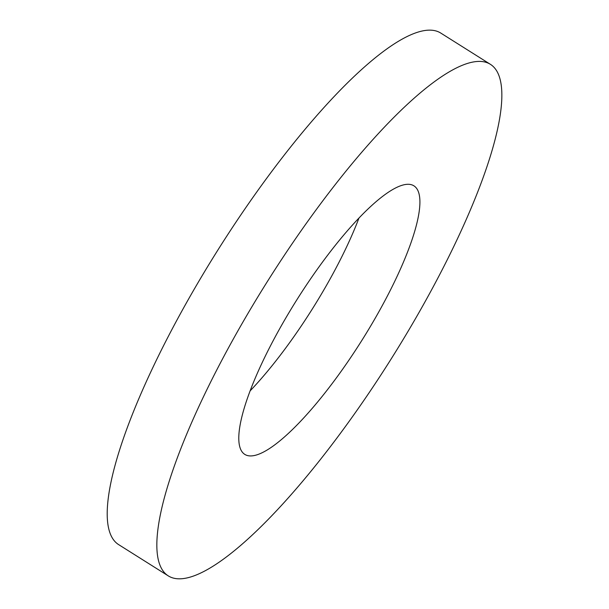 <?xml version="1.0" encoding="UTF-8"?>
<svg xmlns="http://www.w3.org/2000/svg" width="609" height="609" viewBox="0 0 609 609"><rect width="100%" height="100%" fill="white"/><g stroke="black" fill="none" stroke-linecap="round" stroke-linejoin="round"><path stroke-width="0.91" d="M250.101 390.894A158.69 38.321 122.2 0 0 358.96 218.06M405.792 184.451A158.69 38.321 -57.8 0 1 413.914 185.829A158.69 38.321 -57.8 0 1 361.776 340.53A158.69 38.321 -57.8 0 1 244.78 454.383A158.69 38.321 -57.8 0 1 288.643 313.193A158.69 38.321 -57.8 0 1 405.792 184.451M474.951 61.715A302.262 72.996 -57.8 0 1 490.428 64.341A302.262 72.996 -57.8 0 1 391.115 359.013A302.262 72.996 -57.8 0 1 168.267 575.878A302.262 72.996 -57.8 0 1 251.806 306.936A302.262 72.996 -57.8 0 1 474.951 61.715M168.267 575.878L118.633 544.613A302.262 72.996 -57.8 0 1 202.173 275.671A302.262 72.996 -57.8 0 1 425.31 30.45A302.262 72.996 -57.8 0 1 440.794 33.084L490.428 64.341"/></g></svg>
